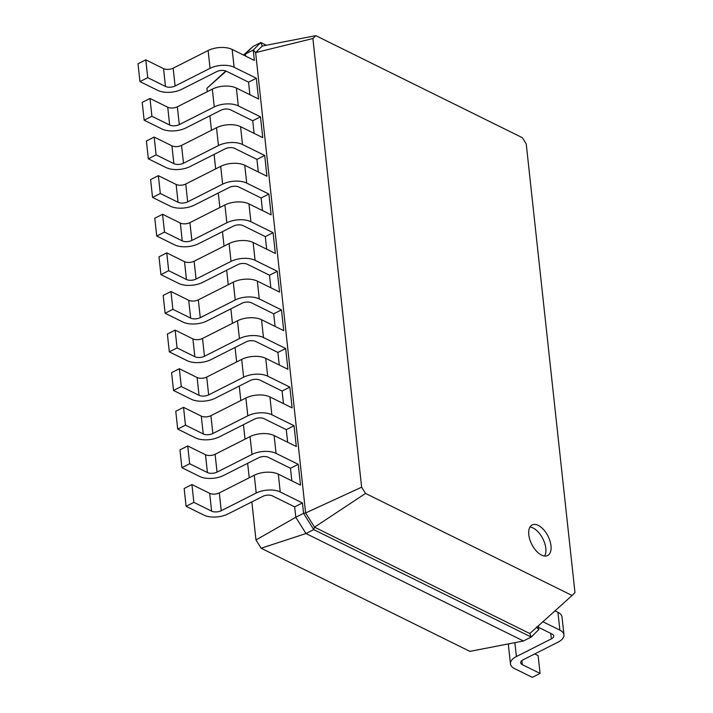 <?xml version="1.0" encoding="UTF-8"?>
<svg xmlns="http://www.w3.org/2000/svg" width="713" height="713" viewBox="0 0 713 713"><rect width="100%" height="100%" fill="white"/><g stroke="black" fill="none" stroke-linecap="round" stroke-linejoin="round"><path stroke-width="1.07" d="M272.473 495.909A6.854 3.351 173.8 0 0 262.856 496.337L227.893 514.011A17.13 8.387 -6.2 0 1 203.847 515.08L186.093 506.301L193.865 502.38L211.618 511.15A6.854 3.351 173.8 0 0 221.235 510.722L256.199 493.048A17.13 8.387 -6.2 0 1 280.245 491.979L302.437 502.941L294.665 506.872L272.473 495.909M186.093 506.301L184.15 488.485L191.922 484.555L209.675 493.325A6.854 3.351 173.8 0 0 219.301 492.906L254.265 475.223A17.13 8.387 -6.2 0 1 278.311 474.163L300.503 485.125L298.248 464.332L290.476 468.263L268.284 457.3A6.854 3.351 173.8 0 0 258.667 457.728L223.695 475.402A17.13 8.387 -6.2 0 1 199.649 476.462L181.895 467.692L189.667 463.762L207.421 472.541A6.854 3.351 173.8 0 0 217.037 472.113L252.001 454.431A17.13 8.387 -6.2 0 1 276.056 453.37L298.248 464.332M261.145 548.235L305.966 533.538L523.449 640.987L469.903 651.379L261.145 548.235L255.976 539.964L251.841 501.907M249.22 477.772L247.643 463.298M245.022 439.163L243.454 424.681M240.825 400.554L239.256 386.072M236.636 361.946L235.058 347.463M232.438 323.337L230.869 308.854M228.249 284.728L226.672 270.245M224.051 246.11L222.474 231.636M219.854 207.501L218.285 193.018M215.665 168.892L214.087 154.409M211.467 130.283L209.898 115.8M207.269 91.674L206.913 88.323L226.19 71.122M243.971 55.275L253.053 46.452L260.824 42.522L266.341 45.249M245.7 56.131L245.468 53.947L253.231 50.017L260.824 42.522L262.25 46.042L315.806 35.65L522.344 137.689L526.239 143.928L574.981 592.61L572.076 595.48L365.537 493.432L361.634 487.202L312.891 38.52L315.806 35.65M249.898 94.74L248.534 82.155L226.342 71.193A6.854 3.351 173.8 0 0 216.716 71.621L181.753 89.294A17.13 8.387 -6.2 0 1 157.707 90.364L139.953 81.594L147.725 77.664L165.478 86.433A6.854 3.351 173.8 0 0 175.095 86.006L210.059 68.332A17.13 8.387 -6.2 0 1 234.105 67.263L256.297 78.234L248.534 82.155M254.095 133.349L252.723 120.773L230.531 109.802A6.854 3.351 173.8 0 0 220.914 110.23L185.95 127.912A17.13 8.387 -6.2 0 1 161.904 128.973L144.142 120.203L151.914 116.272L169.667 125.042A6.854 3.351 173.8 0 0 179.293 124.615L214.256 106.941A17.13 8.387 -6.2 0 1 238.302 105.88L260.495 116.843L252.723 120.773M258.284 171.958L256.921 159.382L234.729 148.411A6.854 3.351 173.8 0 0 225.112 148.839L190.139 166.521A17.13 8.387 -6.2 0 1 166.093 167.582L148.34 158.812L156.111 154.881L173.865 163.651A6.854 3.351 173.8 0 0 183.482 163.232L218.454 145.55A17.13 8.387 -6.2 0 1 242.5 144.489L264.692 155.452L256.921 159.382M262.482 210.576L261.11 197.991L238.917 187.029A6.854 3.351 173.8 0 0 229.301 187.448L194.337 205.13A17.13 8.387 -6.2 0 1 170.291 206.191L152.537 197.421L160.309 193.49L178.063 202.269A6.854 3.351 173.8 0 0 187.679 201.841L222.643 184.159A17.13 8.387 -6.2 0 1 246.689 183.098L268.881 194.061L261.11 197.991M266.671 249.185L265.307 236.6L243.115 225.638A6.854 3.351 173.8 0 0 233.499 226.066L198.526 243.739A17.13 8.387 -6.2 0 1 174.48 244.809L156.726 236.03L164.498 232.108L182.252 240.878A6.854 3.351 173.8 0 0 191.868 240.45L226.841 222.777A17.13 8.387 -6.2 0 1 250.887 221.707L273.079 232.67L265.307 236.6M270.869 287.794L269.505 275.209L247.313 264.247A6.854 3.351 173.8 0 0 237.687 264.675L202.724 282.348A17.13 8.387 -6.2 0 1 178.678 283.418L160.924 274.639L168.696 270.717L186.45 279.487A6.854 3.351 173.8 0 0 196.066 279.059L231.03 261.386A17.13 8.387 -6.2 0 1 255.076 260.316L277.277 271.279L269.505 275.209M275.066 326.402L273.694 313.818L281.466 309.897L283.729 330.68L261.537 319.718A17.13 8.387 -6.2 0 0 237.482 320.788L202.519 338.461A6.854 3.351 173.8 0 1 192.902 338.889L175.148 330.119L167.377 334.041L169.311 351.865L177.082 347.935L194.836 356.705A6.854 3.351 173.8 0 0 204.453 356.277L239.425 338.604A17.13 8.387 -6.2 0 1 263.471 337.543L285.663 348.505L277.892 352.427L255.7 341.465A6.854 3.351 173.8 0 0 246.083 341.892L211.11 359.566A17.13 8.387 -6.2 0 1 187.064 360.635L169.311 351.865M279.255 365.011L277.892 352.427M283.453 403.62L282.09 391.045L289.852 387.114L292.116 407.907L269.924 396.936A17.13 8.387 -6.2 0 0 245.878 398.006L210.905 415.679A6.854 3.351 173.8 0 1 201.289 416.107L183.535 407.337L175.763 411.267L177.697 429.083L185.469 425.153L203.223 433.932A6.854 3.351 173.8 0 0 212.848 433.504L247.812 415.822A17.13 8.387 -6.2 0 1 271.858 414.761L294.05 425.723L286.278 429.654L264.086 418.691A6.854 3.351 173.8 0 0 254.47 419.11L219.506 436.793A17.13 8.387 -6.2 0 1 195.451 437.853L177.697 429.083M287.651 442.238L286.278 429.654M291.84 480.847L290.476 468.263M255.976 539.964L295.797 517.264L294.665 506.872M523.449 640.987L531.221 637.057L313.738 529.607L305.966 533.538L295.797 517.264L303.569 513.342L302.437 502.941M538.395 625.791L538.805 629.561L531.221 637.057L529.795 633.536L314.522 527.183L313.738 529.607L303.569 513.342L305.627 512.95L255.619 52.602L312.891 38.52M193.865 502.38L191.922 484.555M206.913 88.323L225.816 70.97M243.498 55.044L253.053 46.452M139.953 81.594L138.019 63.769L145.782 59.839L163.544 68.617A6.854 3.351 173.8 0 0 173.161 68.19L208.125 50.507A17.13 8.387 -6.2 0 1 232.171 49.447L254.363 60.409L253.231 50.017L255.619 52.602L262.25 46.042M144.142 120.203L142.208 102.378L149.98 98.456L167.733 107.226A6.854 3.351 173.8 0 0 177.35 106.798L212.322 89.125A17.13 8.387 -6.2 0 1 236.368 88.055L258.561 99.018L256.297 78.234M181.895 467.692L179.961 449.876L187.733 445.946L205.487 454.716A6.854 3.351 173.8 0 0 215.103 454.288L250.067 436.614A17.13 8.387 -6.2 0 1 274.113 435.554L296.305 446.516L294.05 425.723M148.34 158.812L146.406 140.996L154.177 137.065L171.931 145.835A6.854 3.351 173.8 0 0 181.548 145.407L216.511 127.734A17.13 8.387 -6.2 0 1 240.557 126.664L262.749 137.636L260.495 116.843M152.537 197.421L150.603 179.605L158.366 175.674L176.12 184.444A6.854 3.351 173.8 0 0 185.745 184.016L220.709 166.343A17.13 8.387 -6.2 0 1 244.755 165.273L266.947 176.245L264.692 155.452M282.09 391.045L259.889 380.074A6.854 3.351 173.8 0 0 250.272 380.501L215.308 398.184A17.13 8.387 -6.2 0 1 191.262 399.244L173.509 390.474L181.28 386.544L199.034 395.314A6.854 3.351 173.8 0 0 208.651 394.895L243.614 377.213A17.13 8.387 -6.2 0 1 267.66 376.152L289.852 387.114M173.509 390.474L171.575 372.649L179.337 368.728L197.091 377.498A6.854 3.351 173.8 0 0 206.717 377.07L241.68 359.397A17.13 8.387 -6.2 0 1 265.726 358.327L287.918 369.289L285.663 348.505M156.726 236.03L154.792 218.214L162.564 214.283L180.318 223.053A6.854 3.351 173.8 0 0 189.934 222.625L224.907 204.952A17.13 8.387 -6.2 0 1 248.953 203.891L271.145 214.854L268.881 194.061M160.924 274.639L158.99 256.823L166.762 252.892L184.515 261.662A6.854 3.351 173.8 0 0 194.132 261.243L229.096 243.561A17.13 8.387 -6.2 0 1 253.142 242.5L275.334 253.463L273.079 232.67M273.694 313.818L251.502 302.856A6.854 3.351 173.8 0 0 241.885 303.283L206.922 320.957A17.13 8.387 -6.2 0 1 182.876 322.026L165.122 313.257L172.885 309.326L190.638 318.096A6.854 3.351 173.8 0 0 200.264 317.668L235.228 299.995A17.13 8.387 -6.2 0 1 259.274 298.925L281.466 309.897M165.122 313.257L163.179 295.432L170.951 291.501L188.704 300.28A6.854 3.351 173.8 0 0 198.321 299.852L233.294 282.17A17.13 8.387 -6.2 0 1 257.34 281.109L279.532 292.072L277.277 271.279M365.537 493.432L314.522 527.183L305.627 512.95L361.634 487.202M538.279 525.383A17.13 9.1 63.2 0 0 532.165 524.946A17.13 9.1 63.2 0 0 531.764 544.34A17.13 9.1 63.2 0 0 547.62 555.516A17.13 9.1 63.2 0 0 549.981 540.953A17.13 9.1 63.2 0 0 538.279 525.383M189.667 463.762L187.733 445.946M538.573 627.378L552.103 634.062A6.854 3.351 -6.2 0 1 553.734 635.943A6.854 3.351 -6.2 0 1 551.363 638.875L516.39 656.548A17.13 8.387 173.8 0 0 510.463 663.883A17.13 8.387 173.8 0 0 514.536 668.58L532.29 677.35L540.062 673.42L522.308 664.65A6.854 3.351 -6.2 0 1 520.677 662.769A6.854 3.351 -6.2 0 1 523.048 659.837L558.021 642.163A17.13 8.387 173.8 0 0 563.956 634.828A17.13 8.387 173.8 0 0 559.874 630.132L542.896 621.745M147.725 77.664L145.782 59.839M151.914 116.272L149.98 98.456M185.469 425.153L183.535 407.337M156.111 154.881L154.177 137.065M181.28 386.544L179.337 368.728M160.309 193.49L158.366 175.674M177.082 347.935L175.148 330.119M164.498 232.108L162.564 214.283M172.885 309.326L170.951 291.501M168.696 270.717L166.762 252.892M529.795 633.536L572.076 595.48M544.625 556.033A17.13 9.1 63.2 0 0 543.876 541.007A17.13 9.1 63.2 0 0 533.101 528.003A17.13 9.1 63.2 0 0 529.973 527.05M538.805 629.561L536.426 626.977M508.886 643.812A17.13 8.387 173.8 0 0 508.521 646.058L510.463 663.883M540.062 673.42L538.128 655.604L534.741 653.928M563.956 634.828L562.013 617.012A17.13 8.387 173.8 0 0 557.94 612.315L554.99 610.854M280.245 491.979L278.311 474.163M256.199 493.048L254.265 475.223M221.235 510.722L219.301 492.906M211.618 511.15L209.675 493.325M276.056 453.37L274.113 435.554M234.105 67.263L232.171 49.447M271.858 414.761L269.924 396.936M238.302 105.88L236.368 88.055M267.66 376.152L265.726 358.327M242.5 144.489L240.557 126.664M263.471 337.543L261.537 319.718M246.689 183.098L244.755 165.273M259.274 298.925L257.34 281.109M250.887 221.707L248.953 203.891M255.076 260.316L253.142 242.5M252.001 454.431L250.067 436.614M217.037 472.113L215.103 454.288M207.421 472.541L205.487 454.716M210.059 68.332L208.125 50.507M175.095 86.006L173.161 68.19M165.478 86.433L163.544 68.617M214.256 106.941L212.322 89.125M179.293 124.615L177.35 106.798M169.667 125.042L167.733 107.226M247.812 415.822L245.878 398.006M212.848 433.504L210.905 415.679M203.223 433.932L201.289 416.107M218.454 145.55L216.511 127.734M183.482 163.232L181.548 145.407M173.865 163.651L171.931 145.835M243.614 377.213L241.68 359.397M208.651 394.895L206.717 377.07M199.034 395.314L197.091 377.498M222.643 184.159L220.709 166.343M187.679 201.841L185.745 184.016M178.063 202.269L176.12 184.444M239.425 338.604L237.482 320.788M204.453 356.277L202.519 338.461M194.836 356.705L192.902 338.889M226.841 222.777L224.907 204.952M191.868 240.45L189.934 222.625M182.252 240.878L180.318 223.053M235.228 299.995L233.294 282.17M200.264 317.668L198.321 299.852M190.638 318.096L188.704 300.28M231.03 261.386L229.096 243.561M196.066 279.059L194.132 261.243M186.45 279.487L184.515 261.662M550.766 633.402L551.363 638.875M557.94 612.315L559.874 630.132M521.871 660.586L522.308 664.65M514.884 642.645L516.39 656.548"/></g></svg>
